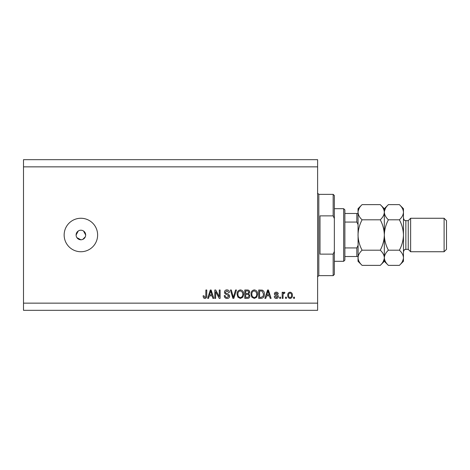 <?xml version="1.0" encoding="UTF-8"?>
<svg xmlns="http://www.w3.org/2000/svg" width="470" height="470" viewBox="0 0 470 470"><rect width="100%" height="100%" fill="white"/><g stroke="black" fill="none" stroke-linecap="round" stroke-linejoin="round"><path stroke-width="0.7" d="M76.91 237.655L80.887 239.782L81.827 239.688M80.887 230.218A4.782 4.782 0 0 0 76.105 235A4.782 4.782 0 0 0 80.887 239.782A4.782 4.782 0 0 0 85.669 235A4.782 4.782 0 0 0 80.887 230.218M78.231 231.023L76.105 235M80.887 218.262A16.738 16.738 0 0 0 64.149 235A16.738 16.738 0 0 0 80.887 251.738A16.738 16.738 0 0 0 97.625 235A16.738 16.738 0 0 0 80.887 218.262M85.581 235.934L85.669 235L83.542 231.023M317.614 166.85L23.5 166.85L23.5 159.677L317.614 159.677L317.614 310.323L23.5 310.323L23.5 303.15L317.614 303.15M215.665 291.705L215.665 298.368L214.796 298.368L214.796 289.996L215.718 289.996L219.249 296.67L219.249 289.996L220.119 289.996L220.119 298.368L219.19 298.368L215.665 291.705M229.683 296.035C229.53 297.616 228.649 298.426 227.051 298.474C225.289 298.368 224.355 297.422 224.249 295.648L225.118 295.542C225.23 296.77 225.9 297.422 227.122 297.498L228.814 296.065L226.722 294.478C225.365 294.261 224.613 293.492 224.466 292.181C224.595 290.707 225.406 289.943 226.898 289.89C228.491 289.966 229.342 290.801 229.466 292.387L228.596 292.499L226.928 290.865L225.336 292.199L225.612 293.051L228.397 294.038L229.683 296.035M236.457 289.996L233.825 298.368L232.926 298.368L230.417 289.996L231.316 289.996L233.326 297.387L235.552 289.996L236.457 289.996M240.393 298.474L237.926 297.163L237.074 294.291C236.974 291.805 238.084 290.337 240.393 289.89C242.667 290.325 243.766 291.758 243.707 294.191L242.855 297.199L240.393 298.474M254.305 298.474L251.838 297.163L250.986 294.291C250.886 291.805 251.996 290.337 254.311 289.89C256.579 290.325 257.683 291.758 257.619 294.191L256.767 297.199L254.305 298.474M266.537 295.865L265.808 298.368L264.898 298.368L267.571 289.996L268.423 289.996L271.096 298.368L270.191 298.368L269.463 295.865L266.537 295.865M294.467 297.169L294.467 298.368L293.597 298.368L293.597 297.169L294.467 297.169M23.5 166.85L23.5 303.15M292.399 295.26C292.51 297.075 291.735 298.144 290.061 298.474C288.416 298.15 287.634 297.105 287.728 295.325C287.628 293.538 288.41 292.487 290.061 292.17C291.694 292.481 292.469 293.509 292.399 295.26M286.424 297.169L286.424 298.368L285.554 298.368L285.554 297.169L286.424 297.169M283.052 295.213L283.052 298.368L282.182 298.368L282.182 292.281L283.052 292.281L283.052 293.251L284.08 292.17L284.902 292.499L284.573 293.368L283.986 293.257L283.204 293.967L283.052 295.213M280.555 297.169L280.555 298.368L279.685 298.368L279.685 297.169L280.555 297.169M278.381 296.511C278.281 297.774 277.6 298.426 276.319 298.474C275.097 298.409 274.404 297.757 274.251 296.517L275.12 296.411L276.384 297.604L277.512 296.664L276.489 295.771C275.279 295.624 274.568 295.001 274.357 293.909C274.474 292.763 275.115 292.187 276.284 292.17C277.447 292.193 278.111 292.769 278.269 293.909L277.4 294.02L276.319 293.039L275.226 293.785L276.478 294.637C277.647 294.784 278.281 295.413 278.381 296.511M264.357 294.138C264.504 296.611 263.447 298.021 261.173 298.368L258.706 298.368L258.706 289.996L262.395 290.154C263.84 291.024 264.493 292.352 264.357 294.138M249.899 295.906C249.829 297.534 248.988 298.35 247.367 298.368L244.794 298.368L244.794 289.996L247.39 289.996C248.795 290.008 249.558 290.707 249.682 292.099L248.748 293.856L249.899 295.906M209.256 295.865L208.527 298.368L207.623 298.368L210.296 289.996L211.142 289.996L213.815 298.368L212.91 298.368L212.182 295.865L209.256 295.865M204.861 298.474L203.551 297.886L203.058 295.865L203.927 295.759L204.902 297.498L205.766 296.864L205.883 289.996L206.753 289.996L206.753 295.677C206.917 297.257 206.289 298.192 204.861 298.474M82.72 239.418L85.305 236.827M290.043 293.039C288.974 293.351 288.492 294.114 288.598 295.319C288.492 296.552 288.985 297.31 290.084 297.604C291.147 297.287 291.629 296.529 291.529 295.319C291.629 294.091 291.136 293.333 290.043 293.039M267.612 292.452L266.819 294.89L269.175 294.89L268 290.871L267.612 292.452M259.575 290.977L259.575 297.387L261.067 297.387L263.153 296.171L263.488 294.126L262.225 291.142L259.575 290.977M254.317 290.865C252.543 291.23 251.726 292.375 251.855 294.308C251.803 296.106 252.613 297.169 254.299 297.498C256.027 297.146 256.843 296.035 256.749 294.167L256.385 292.275L254.317 290.865M245.663 290.977L245.663 293.474L248.054 293.397L248.812 292.24C248.701 291.265 248.125 290.842 247.085 290.977L245.663 290.977M245.663 294.455L245.663 297.387L248.231 297.281L249.03 295.918C248.936 294.872 248.348 294.385 247.267 294.455L245.663 294.455M240.405 290.865C238.631 291.23 237.814 292.375 237.943 294.308C237.891 296.106 238.701 297.169 240.382 297.498C242.115 297.146 242.931 296.035 242.837 294.167L242.473 292.275L240.405 290.865M210.331 292.452L209.544 294.89L211.894 294.89L210.719 290.871L210.331 292.452M333.16 215.871L333.16 194.351L334.352 195.543L334.352 218.562L333.16 215.871L320.005 215.871L320.005 254.129L333.16 254.129L334.352 251.438L334.352 274.457L333.16 275.649L333.16 254.129M334.352 251.438L334.352 218.562M343.682 208.698L344.874 209.89L344.874 260.11L343.682 261.302L343.682 208.698L334.352 208.698M358.028 224.578L356.83 222.069L356.83 213.48L358.028 213.48L344.874 213.48M344.874 222.069L356.83 222.069M344.874 247.931L356.83 247.931L358.028 245.422M358.028 256.52L356.83 256.52L358.028 256.52M344.874 256.52L356.83 256.52L356.83 247.931M408.242 249.347L405.851 249.347L405.851 220.653L408.242 220.653L408.242 249.347L410.633 251.738L410.633 218.262L444.109 218.262L444.109 251.738L410.633 251.738M444.109 218.262L446.5 220.653L446.5 249.347L444.109 251.738M380.259 204.626L384.331 208.698L384.331 212.223C384.172 214.89 382.815 217.416 380.259 219.813C382.809 224.572 384.166 229.63 384.331 235C384.166 240.358 382.809 245.416 380.259 250.187C382.803 252.549 384.16 255.081 384.331 257.777C384.172 260.445 382.815 262.977 380.259 265.374L362.094 265.374C359.55 263.006 358.193 260.48 358.028 257.777C358.181 255.11 359.538 252.584 362.094 250.187C359.544 245.428 358.187 240.37 358.028 235C358.187 229.642 359.544 224.584 362.094 219.813C359.55 217.451 358.193 214.919 358.028 212.223C358.181 209.555 359.538 207.023 362.094 204.626L380.259 204.626C382.803 206.994 384.16 209.52 384.331 212.223L384.243 211.171M380.259 250.187L362.094 250.187M383.203 261.667L384.243 258.829M362.094 204.626L358.028 208.698L358.111 258.829M359.151 208.333L358.111 211.171M380.259 219.813L362.094 219.813M399.388 265.374L403.46 261.302L403.46 257.777C403.289 255.081 401.932 252.549 399.388 250.187C401.938 245.428 403.295 240.364 403.46 235C403.295 229.642 401.944 224.578 399.388 219.813C401.95 217.416 403.301 214.89 403.46 212.223C403.289 209.52 401.932 206.994 399.388 204.626L403.46 208.698L403.46 257.777C403.301 260.445 401.95 262.977 399.388 265.374L388.396 265.374C385.852 263.006 384.501 260.48 384.331 257.777C384.484 255.11 385.841 252.584 388.396 250.187C385.846 245.422 384.489 240.358 384.331 235C384.489 229.636 385.846 224.572 388.396 219.813C385.852 217.451 384.501 214.919 384.331 212.223L384.331 261.302L380.259 265.374M358.028 257.777L358.028 261.302L362.094 265.374M384.331 257.777L384.413 258.829M384.331 212.223C384.484 209.555 385.841 207.023 388.396 204.626L399.388 204.626M385.453 208.333L384.413 211.171M402.332 261.667L403.378 258.829M403.46 212.223L403.378 211.171M399.388 250.187L388.396 250.187M399.388 219.813L388.396 219.813M333.16 194.351L318.813 194.351L318.813 275.649L317.614 276.848M318.813 194.351L317.614 193.152M333.16 275.649L318.813 275.649M343.682 261.302L334.352 261.302M405.851 220.653C405.099 220.001 404.981 221.952 403.46 218.262M384.331 261.302L388.396 265.374M384.331 208.698L388.396 204.626M405.851 249.347C405.099 249.999 404.981 248.048 403.46 251.738M408.242 220.653L410.633 218.262"/></g></svg>
